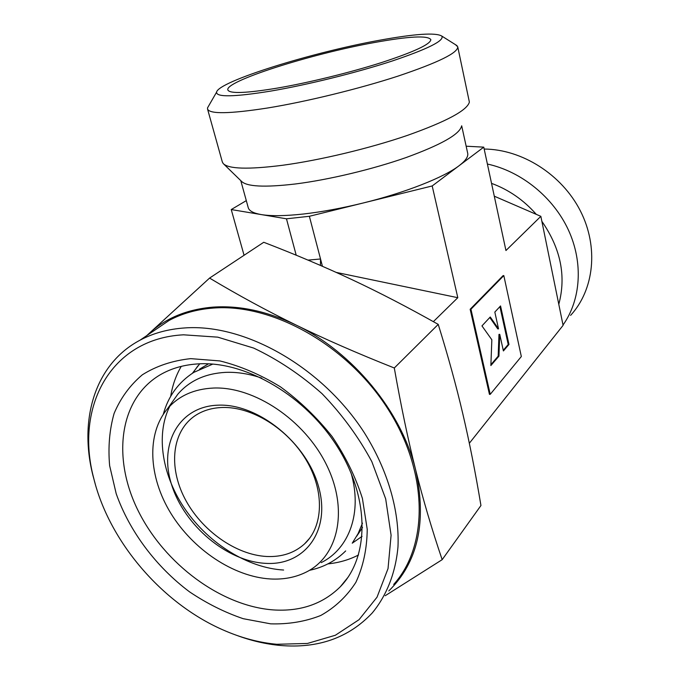 <?xml version="1.0" encoding="UTF-8"?>
<svg xmlns="http://www.w3.org/2000/svg" width="680" height="680" viewBox="0 0 680 680"><rect width="100%" height="100%" fill="white"/><g stroke="black" fill="none" stroke-linecap="round" stroke-linejoin="round"><path stroke-width="1.02" d="M213.46 388.042C254.125 386.317 304.598 419.959 326.519 464.865C348.729 509.719 338.529 555.976 306.476 571.965C295.724 577.38 283.671 579.708 270.325 578.961C233.393 576.716 193.01 549.559 170.739 513.154C148.495 476.773 146.293 433.695 167.569 408.663C178.721 395.845 194.012 388.977 213.46 388.042M171.479 403.147L177.88 394.128C189.49 380.732 205.403 373.481 225.599 372.359C237.192 371.918 249.246 373.83 261.749 378.114M351.007 472.779C362.593 512.388 349.341 548.7 321.215 562.623M190.714 358.64L219.895 360.927C240.321 365.984 260.508 374.629 280.475 386.861C299.761 400.945 316.974 417.503 332.112 436.543C345.593 456.518 355.683 477.147 362.406 498.423L367.234 529.329C366.962 549.049 363.162 566.737 355.844 582.386C346.724 596.471 335.019 607.512 320.731 615.494C305.328 621.579 288.635 624.359 270.657 623.84L243.194 618.689C224.689 612.391 206.805 603.449 189.542 591.846C156.018 566.763 129.438 531.275 116.195 493.688L109.633 465.638C107.992 447.134 109.48 429.743 114.095 413.466C120.521 398.183 129.931 385.296 142.324 374.808C156.281 366.01 172.414 360.621 190.714 358.64M199.316 363.825C246.704 361.352 306.127 396.304 337.943 447.618C369.945 498.873 369.317 557.235 340.289 586.789C322.804 604.027 300.39 611.736 273.046 609.9C220.779 605.948 164.552 563.856 138.32 511.071C111.945 458.405 118.966 399.262 160.046 374.892C171.394 368.254 184.484 364.565 199.316 363.825M358.53 554.982C349.18 559.793 338.98 562.76 327.93 563.881M192.457 373.226L199.742 363.808M199.495 369.189L208.496 363.825M558.79 304.283C566.355 276.156 560.711 248.506 541.866 221.331M536.299 214.362C523.693 200.047 508.776 189.712 491.538 183.362M388.807 590.928C417.988 562.233 426.947 521.925 415.684 470.016C408.161 440.138 401.03 406.13 394.298 367.99C357.544 353.413 324.76 339.082 295.962 324.998C267.061 310.887 238.255 295.248 209.567 278.086L263.738 242.275C295.834 254.643 325.354 267.155 352.308 279.811C379.185 292.4 407.83 307.258 438.235 324.385C448.103 356.125 456.297 385.951 462.817 413.848C469.387 441.821 475.43 472.379 480.947 505.521L442.17 559.674C432.038 529.89 423.215 500.012 415.684 470.016C401.625 411.476 352.554 351.959 295.962 324.998C267.197 311.262 239.573 305.303 213.103 307.122C186.898 309.315 165.385 318.249 148.58 333.914L146.906 335.503M570.605 315.375C594.141 289.833 598.91 247.172 580.337 210.826C561.816 174.48 521.976 149.277 484.177 149.047M563.023 325.006C580.881 299.837 583.516 262.82 568.404 229.984C553.222 197.191 521.296 171.385 487.39 164.033M393.686 584.443C428.689 545.742 428.561 472.115 387.685 408.552C347.012 344.913 272.272 303.348 213.375 308.057C196.911 309.298 182.155 313.429 169.107 320.433L152.592 331.644M236.317 635.222C251.107 640.721 265.82 644.138 280.457 645.473C318.078 648.652 348.636 637.857 372.13 613.096C386.589 595.697 395.607 573.078 397.987 546.788C399.559 511.003 387.838 470.228 364.412 432.863C322.133 367.064 245.106 323.62 185.019 327.921C168.224 329.052 153.213 333.14 139.995 340.204C95.081 363.945 78.667 419.271 92.905 475.337L95.183 483.735M276.82 644.283L307.462 643.45L335.368 635.248L359.04 619.684L377.026 597.185L388.034 568.59L391.094 535.228L385.679 498.865L371.824 461.627C358.624 437.062 342.031 414.409 322.048 393.677C300.628 374.697 277.831 359.499 253.674 348.075L217.753 337.152L183.532 334.815C110.398 338.555 74.74 406.946 93.704 478.133C108.885 541.042 161.568 602.965 222.7 629.782C240.762 637.789 258.808 642.625 276.82 644.283M378.99 40.349C414.647 33.839 435.565 32.402 441.745 36.04C444.805 40.52 428.153 48.883 391.782 61.149C356.354 72.726 307.181 84.889 270.878 91.069C234.328 96.985 216.223 97.35 216.571 92.183C218.144 81.523 311.661 52.479 378.99 40.349M455.481 44.684L457.725 46.776C458.184 52.759 438.337 62.526 398.183 76.058C359.116 88.816 306.425 101.685 267.435 108.026C229.9 113.832 209.95 114.206 207.578 109.14L207.536 107.873L208.76 105.748M457.767 46.954L469.379 102.102C467.168 110.389 446.548 121.473 407.515 135.354C369.639 148.359 319.931 160.242 282.582 165.274C248.183 169.618 228.378 169.022 223.159 163.498L222.283 161.806M461.49 126.386C459.221 134.521 440.759 144.899 406.096 157.547C372.512 169.345 328.618 179.809 295.298 183.982C264.554 187.561 246.594 186.651 241.417 181.254L223.864 164.178M248.175 207.451L248.276 207.808C249.288 210.995 253.598 213.248 261.222 214.574C270.98 216.189 284.979 216.01 303.195 214.038C321.649 211.956 341.606 208.284 363.069 203.022C405.28 192.686 443.981 177.369 459.136 165.682C465.664 160.692 468.512 156.502 467.662 153.111L461.686 125.783M374.315 42.542C408.986 36.261 427.83 35.283 430.839 39.61C430.525 44.234 414.171 51.858 381.76 62.492C350.344 72.513 308.49 82.764 277.125 88.136C246.746 93.134 230.358 93.823 227.97 90.194C222.921 81.77 311.083 53.847 374.315 42.542M266.883 556.495C281.979 557.115 294.517 552.925 304.512 543.932C323.433 526.541 324.768 491.232 306.178 459.994C287.7 428.723 252.008 406.64 222.632 407.481C212.151 407.787 203.048 410.482 195.313 415.556C171.964 431.052 168.249 466.65 184.764 498.423C201.178 530.247 235.697 554.982 266.883 556.495M218.552 405.161C258.179 403.572 306.892 442.91 318.673 487.008C331.05 531.114 304.547 565.879 265.676 563.354C226.933 561.45 184.407 525.546 171.666 484.899C158.406 444.287 178.738 406.087 218.552 405.161M491.844 339.771L481.958 325.899L490.246 316.999L498.534 328.865L494.827 312.077L500.548 305.94L508.98 344.462L503.404 350.948L499.74 334.356L498.942 356.142L490.866 365.551L491.844 339.771M489.787 317.492L497.76 328.907L498.534 328.865M499.919 306.612L508.223 344.497L508.98 344.462M508.223 344.497L503.251 350.268M498.942 356.142L498.177 356.175L498.975 334.39L499.74 334.356M498.177 356.175L490.9 364.633M470.942 309.221L503.82 275.596L521.331 356.524L490.229 394.341L470.942 309.221L470.152 309.273L503.064 275.655L503.82 275.596M470.152 309.273L489.447 394.357L490.229 394.341M385.203 595.714L442.17 559.674M209.567 278.086L146.761 335.605M394.298 367.99L438.235 324.385M296.2 255.204L286.475 218.807L231.243 209.559L246.296 200.625M244.06 255.28L231.243 209.559M307.998 260.108L320.526 258.986L309.366 216.282L286.475 218.807M466.148 146.208L483.769 147.144L432.191 185.954L309.366 216.282M469.336 443.258L563.091 325.363L540.846 216.333L505.945 250.529L483.769 147.144M433.355 321.649L457.802 297.695L432.191 185.954M336.192 272.399L457.802 297.695M322.439 266.305L320.526 258.986L320.458 265.438M540.846 216.333L494.284 196.189M362.517 527.467L356.702 536.231M362.075 536.358L352.249 543.184M170.706 396.312C172.456 385.381 175.975 375.402 181.245 366.375M283.62 570.035C248.081 568.012 209.44 543.957 185.827 510.255C162.291 476.535 155.261 435.038 169.821 406.198M345.678 550.928C335.682 560.873 323.603 567.341 309.442 570.333M212.797 364.098L193.792 372.376C178.33 382.389 168.156 396.398 163.26 414.383M348.024 577.277L340.289 586.789M192.891 372.946L197.897 365.874M441.745 36.04L457.037 45.662M304.512 543.932L309.68 538.194M248.276 207.808L240.779 180.633M222.377 162.137L207.578 109.14M216.571 92.183L207.536 107.873M93.704 478.133L92.905 475.337M139.995 340.204L169.107 320.433M167.569 408.663L177.88 394.128M352.385 542.997L358.13 533.562L362.474 523.133"/></g></svg>
